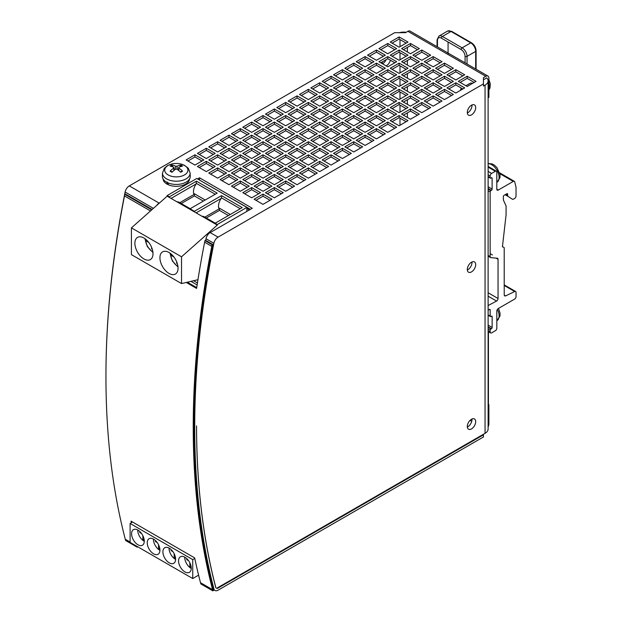 <?xml version="1.0" encoding="UTF-8"?>
<svg xmlns="http://www.w3.org/2000/svg" width="622" height="622" viewBox="0 0 622 622"><rect width="100%" height="100%" fill="white"/><g stroke="black" fill="none" stroke-linecap="round" stroke-linejoin="round"><path stroke-width="0.93" d="M488.099 310.121A1.05 0.606 120 0 0 488.441 310.02L489.421 309.453A1.05 0.606 -60 0 1 489.949 309.398A1.05 0.606 -60 0 1 490.167 309.873L490.167 316.069A1.042 0.606 120 0 0 490.385 316.551A1.042 0.606 120 0 0 490.906 316.497L491.396 316.209A1.042 0.606 -60 0 1 491.924 316.163A1.042 0.606 -60 0 1 492.142 316.637L492.142 327.46A1.05 0.606 -60 0 1 491.403 328.743L490.906 329.022A1.05 0.606 120 0 0 490.167 330.305L490.167 332.016A2.091 1.205 120 0 0 490.602 332.972A2.091 1.205 120 0 0 491.652 332.863L495.345 330.733A2.091 1.205 120 0 0 496.83 328.167L496.822 311.086A2.091 1.205 -60 0 1 498.3 308.528L514.573 299.128A2.091 1.205 120 0 0 516.05 296.562L516.05 292.441A2.091 1.205 120 0 0 515.622 291.485A2.091 1.205 120 0 0 514.697 291.524L505.577 295.909L504.644 295.948L504.217 294.991L504.209 247.945A1.05 0.606 120 0 0 503.991 247.463L502.98 246.88A1.042 0.599 120 0 0 502.739 246.833L502.662 246.841A1.042 0.606 120 0 0 502.421 246.911L506.083 214.792L506.083 205.991L503.33 199.864A3.483 2.014 120 0 0 503.431 198.783L503.307 196.707A1.05 0.606 -60 0 1 504.045 195.37L506.907 193.714A1.05 0.606 -60 0 1 507.435 193.66A1.05 0.606 -60 0 1 507.653 194.142L507.653 195.456A2.091 1.205 120 0 0 508.05 196.396L512.388 199.227A2.091 1.205 120 0 0 512.427 199.25A2.091 1.205 120 0 0 513.469 199.141L514.557 198.519A2.091 1.205 120 0 0 516.035 195.953L516.035 187.634A4.183 2.418 120 0 0 515.941 186.857L514.705 181.873A2.091 1.205 120 0 0 514.316 181.305A2.091 1.205 120 0 0 513.274 181.406L498.276 190.068A2.091 1.205 -60 0 1 497.235 190.169A2.091 1.205 -60 0 1 496.799 189.212L496.799 172.131A2.091 1.205 120 0 0 496.364 171.174A2.091 1.205 120 0 0 495.314 171.275L491.621 173.414A2.091 1.205 120 0 0 490.144 175.972L490.144 177.682A1.042 0.606 120 0 0 490.354 178.156A1.042 0.606 120 0 0 490.882 178.11L491.372 177.822A1.05 0.606 -60 0 1 491.893 177.768A1.05 0.606 -60 0 1 492.111 178.25L492.119 189.072A1.05 0.606 -60 0 1 491.372 190.355L490.882 190.635A1.05 0.606 120 0 0 490.144 191.918L490.152 256.598A2.091 1.205 120 0 0 490.587 257.555A2.091 1.205 120 0 0 490.898 257.656L497.305 258.223A2.091 1.205 -60 0 1 497.608 258.317A2.091 1.205 -60 0 1 498.043 259.281L498.051 298.49A2.091 1.205 -60 0 1 496.574 301.048L488.114 305.565L488.114 429.071A10.457 6.041 180 0 1 485.051 433.34L216.58 588.342A3.483 2.014 -60 0 0 218.058 588.054L483.449 434.832L483.449 434.265M132.136 522.278A839.513 484.693 -60 0 1 132.019 521.718M212.817 244.516L212.094 244.718L211.783 246.328A840.563 485.3 120 0 0 212.584 589.664L212.903 590.9L213.618 590.27L213.299 589.034A839.513 484.693 -60 0 1 213.144 588.451A839.513 484.693 -60 0 1 212.817 244.516L205.664 240.387A839.513 484.693 -60 0 1 205.999 238.724A6.103 3.522 -60 0 1 210.174 232.581L252.291 208.269L199.522 177.799L197.547 178.942M215.678 587.308A836.901 483.185 -60 0 1 196.56 425.938A836.901 483.185 120 0 0 215.873 587.79A3.483 2.014 -60 0 1 215.678 587.308M193.59 280.724L197.438 282.94M382.242 63.638A5.925 3.421 -60 0 1 382.235 63.343A5.925 3.421 -60 0 1 382.421 61.819M390.383 60.225A5.925 3.421 -60 0 1 386.169 65.901M159.722 202.772L159.131 203.114A6.103 3.522 120 0 0 156.565 205.579M197.127 284.938L190.915 281.354M105.95 376.326A839.513 484.693 -60 0 1 125.115 192.027A6.103 3.522 -60 0 1 129.298 185.892L394.682 32.671L405.536 32.671L407.877 31.318A4.362 2.519 -60 0 1 410.053 31.1L487.975 76.086A4.362 2.519 120 0 0 485.79 76.304L483.449 77.657L483.449 86.054L485.051 85.128A10.457 6.041 0 0 0 488.114 80.86A10.457 6.041 0 0 0 486.762 77.882L483.449 79.787L483.449 86.054M152.149 209.49L125.527 194.126L124.812 194.328L151.721 209.863M196.715 287.628L187.315 282.201M186.242 282.45L196.599 288.429A840.563 485.3 -60 0 1 204.63 242.199L204.949 240.59L205.664 240.387M483.449 83.916L218.058 237.137A6.103 3.522 120 0 0 213.882 243.28A839.513 484.693 120 0 0 213.882 588.878A6.103 3.522 120 0 0 215.01 590.496A6.103 3.522 120 0 0 218.058 590.192L483.449 436.971L483.449 434.832M204.949 240.59L212.094 244.718M212.903 590.9L200.82 583.926L200.502 582.69A840.563 485.3 -60 0 1 194.663 557.887L131.048 521.158A840.563 485.3 120 0 0 131.382 522.721M136.988 546.365L137.205 547.197L137.687 546.769M137.205 547.197L125.621 540.502L125.294 539.266A840.563 485.3 -60 0 1 124.493 195.93L124.812 194.328M166.167 197.057L165.001 198.091M271.892 199.227L263.013 194.103L254.134 199.227L263.013 204.35L271.892 199.227M260.548 192.68L251.669 187.556L242.798 192.68L251.669 197.804L260.548 192.68M249.204 186.133L240.333 181.002L231.454 186.133L240.333 191.257L249.204 186.133M237.861 179.579L228.989 174.455L220.11 179.579L228.989 184.703L237.861 179.579M226.525 173.033L217.646 167.909L208.767 173.033L217.646 178.156L226.525 173.033M215.181 166.486L206.302 161.362L197.423 166.486L206.302 171.61L215.181 166.486M203.837 159.94L194.958 154.808L186.087 159.94L194.958 165.063L203.837 159.94M283.235 192.68L274.356 187.556L265.477 192.68L274.356 197.804L283.235 192.68M271.892 186.133L263.013 181.002L254.134 186.133L263.013 191.257L271.892 186.133M260.548 179.579L251.669 174.455L242.798 179.579L251.669 184.703L260.548 179.579M249.204 173.033L240.333 167.909L231.454 173.033L240.333 178.156L249.204 173.033M237.861 166.486L228.989 161.362L220.11 166.486L228.989 171.61L237.861 166.486M226.525 159.94L217.646 154.808L208.767 159.94L217.646 165.063L226.525 159.94M215.181 153.385L206.302 148.261L197.423 153.385L206.302 158.509L215.181 153.385M294.579 186.133L285.7 181.002L276.821 186.133L285.7 191.257L294.579 186.133M283.235 179.579L274.356 174.455L265.477 179.579L274.356 184.703L283.235 179.579M271.892 173.033L263.013 167.909L254.134 173.033L263.013 178.156L271.892 173.033M260.548 166.486L251.669 161.362L242.798 166.486L251.669 171.61L260.548 166.486M249.204 159.94L240.333 154.808L231.454 159.94L240.333 165.063L249.204 159.94M237.861 153.385L228.989 148.261L220.11 153.385L228.989 158.509L237.861 153.385M226.525 146.839L217.646 141.715L208.767 146.839L217.646 151.962L226.525 146.839M305.915 179.579L297.044 174.455L288.165 179.579L297.044 184.703L305.915 179.579M294.579 173.033L285.7 167.909L276.821 173.033L285.7 178.156L294.579 173.033M283.235 166.486L274.356 161.362L265.477 166.486L274.356 171.61L283.235 166.486M271.892 159.94L263.013 154.808L254.134 159.94L263.013 165.063L271.892 159.94M260.548 153.385L251.669 148.261L242.798 153.385L251.669 158.509L260.548 153.385M249.204 146.839L240.333 141.715L231.454 146.839L240.333 151.962L249.204 146.839M237.861 140.292L228.989 135.168L220.11 140.292L228.989 145.416L237.861 140.292M317.259 173.033L308.38 167.909L299.509 173.033L308.38 178.156L317.259 173.033M305.915 166.486L297.044 161.362L288.165 166.486L297.044 171.61L305.915 166.486M294.579 159.94L285.7 154.808L276.821 159.94L285.7 165.063L294.579 159.94M283.235 153.385L274.356 148.261L265.477 153.385L274.356 158.509L283.235 153.385M271.892 146.839L263.013 141.715L254.134 146.839L263.013 151.962L271.892 146.839M260.548 140.292L251.669 135.168L242.798 140.292L251.669 145.416L260.548 140.292M249.204 133.746L240.333 128.614L231.454 133.746L240.333 138.869L249.204 133.746M328.603 166.486L319.724 161.362L310.852 166.486L319.724 171.61L328.603 166.486M317.259 159.94L308.38 154.808L299.509 159.94L308.38 165.063L317.259 159.94M305.915 153.385L297.044 148.261L288.165 153.385L297.044 158.509L305.915 153.385M294.579 146.839L285.7 141.715L276.821 146.839L285.7 151.962L294.579 146.839M283.235 140.292L274.356 135.168L265.477 140.292L274.356 145.416L283.235 140.292M271.892 133.746L263.013 128.614L254.134 133.746L263.013 138.869L271.892 133.746M260.548 127.191L251.669 122.067L242.798 127.191L251.669 132.323L260.548 127.191M339.946 159.94L331.067 154.808L322.188 159.94L331.067 165.063L339.946 159.94M328.603 153.385L319.724 148.261L310.852 153.385L319.724 158.509L328.603 153.385M317.259 146.839L308.38 141.715L299.509 146.839L308.38 151.962L317.259 146.839M305.915 140.292L297.044 135.168L288.165 140.292L297.044 145.416L305.915 140.292M294.579 133.746L285.7 128.614L276.821 133.746L285.7 138.869L294.579 133.746M283.235 127.191L274.356 122.067L265.477 127.191L274.356 132.323L283.235 127.191M271.892 120.645L263.013 115.521L254.134 120.645L263.013 125.768L271.892 120.645M351.29 153.385L342.411 148.261L333.532 153.385L342.411 158.509L351.29 153.385M339.946 146.839L331.067 141.715L322.188 146.839L331.067 151.962L339.946 146.839M328.603 140.292L319.724 135.168L310.852 140.292L319.724 145.416L328.603 140.292M317.259 133.746L308.38 128.614L299.509 133.746L308.38 138.869L317.259 133.746M305.915 127.191L297.044 122.067L288.165 127.191L297.044 132.323L305.915 127.191M294.579 120.645L285.7 115.521L276.821 120.645L285.7 125.768L294.579 120.645M283.235 114.098L274.356 108.974L265.477 114.098L274.356 119.222L283.235 114.098M362.626 146.839L353.755 141.715L344.876 146.839L353.755 151.962L362.626 146.839M351.29 140.292L342.411 135.168L333.532 140.292L342.411 145.416L351.29 140.292M339.946 133.746L331.067 128.614L322.188 133.746L331.067 138.869L339.946 133.746M328.603 127.191L319.724 122.067L310.852 127.191L319.724 132.323L328.603 127.191M317.259 120.645L308.38 115.521L299.509 120.645L308.38 125.768L317.259 120.645M305.915 114.098L297.044 108.974L288.165 114.098L297.044 119.222L305.915 114.098M294.579 107.552L285.7 102.42L276.821 107.552L285.7 112.675L294.579 107.552M373.97 140.292L365.098 135.168L356.219 140.292L365.098 145.416L373.97 140.292M362.626 133.746L353.755 128.614L344.876 133.746L353.755 138.869L362.626 133.746M351.29 127.191L342.411 122.067L333.532 127.191L342.411 132.323L351.29 127.191M339.946 120.645L331.067 115.521L322.188 120.645L331.067 125.768L339.946 120.645M328.603 114.098L319.724 108.974L310.852 114.098L319.724 119.222L328.603 114.098M317.259 107.552L308.38 102.42L299.509 107.552L308.38 112.675L317.259 107.552M305.915 100.997L297.044 95.874L288.165 100.997L297.044 106.129L305.915 100.997M385.313 133.746L376.434 128.614L367.563 133.746L376.434 138.869L385.313 133.746M373.97 127.191L365.098 122.067L356.219 127.191L365.098 132.323L373.97 127.191M362.626 120.645L353.755 115.521L344.876 120.645L353.755 125.768L362.626 120.645M351.29 114.098L342.411 108.974L333.532 114.098L342.411 119.222L351.29 114.098M339.946 107.552L331.067 102.42L322.188 107.552L331.067 112.675L339.946 107.552M328.603 100.997L319.724 95.874L310.852 100.997L319.724 106.129L328.603 100.997M317.259 94.451L308.38 89.327L299.509 94.451L308.38 99.574L317.259 94.451M396.657 127.191L387.778 122.067L378.907 127.191L387.778 132.323L396.657 127.191M385.313 120.645L376.434 115.521L367.563 120.645L376.434 125.768L385.313 120.645M373.97 114.098L365.098 108.974L356.219 114.098L365.098 119.222L373.97 114.098M362.626 107.552L353.755 102.42L344.876 107.552L353.755 112.675L362.626 107.552M351.29 100.997L342.411 95.874L333.532 100.997L342.411 106.129L351.29 100.997M339.946 94.451L331.067 89.327L322.188 94.451L331.067 99.574L339.946 94.451M328.603 87.904L319.724 82.78L310.852 87.904L319.724 93.028L328.603 87.904M408.001 120.645L399.122 115.521L390.243 120.645L399.122 125.768L408.001 120.645M396.657 114.098L387.778 108.974L378.907 114.098L387.778 119.222L396.657 114.098M385.313 107.552L376.434 102.42L367.563 107.552L376.434 112.675L385.313 107.552M373.97 100.997L365.098 95.874L356.219 100.997L365.098 106.129L373.97 100.997M362.626 94.451L353.755 89.327L344.876 94.451L353.755 99.574L362.626 94.451M351.29 87.904L342.411 82.78L333.532 87.904L342.411 93.028L351.29 87.904M339.946 81.358L331.067 76.226L322.188 81.358L331.067 86.481L339.946 81.358M419.345 114.098L410.466 108.974L401.587 114.098L410.466 119.222L419.345 114.098M408.001 107.552L399.122 102.42L390.243 107.552L399.122 112.675L408.001 107.552M396.657 100.997L387.778 95.874L378.907 100.997L387.778 106.129L396.657 100.997M385.313 94.451L376.434 89.327L367.563 94.451L376.434 99.574L385.313 94.451M373.97 87.904L365.098 82.78L356.219 87.904L365.098 93.028L373.97 87.904M362.626 81.358L353.755 76.226L344.876 81.358L353.755 86.481L362.626 81.358M351.29 74.803L342.411 69.68L333.532 74.803L342.411 79.935L351.29 74.803M430.681 107.552L421.809 102.42L412.93 107.552L421.809 112.675L430.681 107.552M419.345 100.997L410.466 95.874L401.587 100.997L410.466 106.129L419.345 100.997M408.001 94.451L399.122 89.327L390.243 94.451L399.122 99.574L408.001 94.451M396.657 87.904L387.778 82.78L378.907 87.904L387.778 93.028L396.657 87.904M385.313 81.358L376.434 76.226L367.563 81.358L376.434 86.481L385.313 81.358M373.97 74.803L365.098 69.68L356.219 74.803L365.098 79.935L373.97 74.803M362.626 68.257L353.755 63.133L344.876 68.257L353.755 73.38L362.626 68.257M442.024 100.997L433.153 95.874L424.274 100.997L433.153 106.129L442.024 100.997M430.681 94.451L421.809 89.327L412.93 94.451L421.809 99.574L430.681 94.451M419.345 87.904L410.466 82.78L401.587 87.904L410.466 93.028L419.345 87.904M408.001 81.358L399.122 76.226L390.243 81.358L399.122 86.481L408.001 81.358M396.657 74.803L387.778 69.68L378.907 74.803L387.778 79.935L396.657 74.803M385.313 68.257L376.434 63.133L367.563 68.257L376.434 73.38L385.313 68.257M373.97 61.71L365.098 56.586L356.219 61.71L365.098 66.834L373.97 61.71M453.368 94.451L444.489 89.327L435.618 94.451L444.489 99.574L453.368 94.451M442.024 87.904L433.153 82.78L424.274 87.904L433.153 93.028L442.024 87.904M430.681 81.358L421.809 76.226L412.93 81.358L421.809 86.481L430.681 81.358M419.345 74.803L410.466 69.68L401.587 74.803L410.466 79.935L419.345 74.803M408.001 68.257L399.122 63.133L390.243 68.257L399.122 73.38L408.001 68.257M396.657 61.71L387.778 56.586L378.907 61.71L387.778 66.834L396.657 61.71M385.313 55.164L376.434 50.032L367.563 55.164L376.434 60.287L385.313 55.164M464.712 87.904L455.833 82.78L446.961 87.904L455.833 93.028L464.712 87.904M453.368 81.358L444.489 76.226L435.618 81.358L444.489 86.481L453.368 81.358M442.024 74.803L433.153 69.68L424.274 74.803L433.153 79.935L442.024 74.803M430.681 68.257L421.809 63.133L412.93 68.257L421.809 73.38L430.681 68.257M419.345 61.71L410.466 56.586L401.587 61.71L410.466 66.834L419.345 61.71M408.001 55.164L399.122 50.032L390.243 55.164L399.122 60.287L408.001 55.164M396.657 48.609L387.778 43.486L378.907 48.609L387.778 53.741L396.657 48.609M476.055 81.358L467.176 76.226L458.297 81.358L467.176 86.481L476.055 81.358M464.712 74.803L455.833 69.68L446.961 74.803L455.833 79.935L464.712 74.803M453.368 68.257L444.489 63.133L435.618 68.257L444.489 73.38L453.368 68.257M442.024 61.71L433.153 56.586L424.274 61.71L433.153 66.834L442.024 61.71M430.681 55.164L421.809 50.032L412.93 55.164L421.809 60.287L430.681 55.164M419.345 48.609L410.466 43.486L401.587 48.609L410.466 53.741L419.345 48.609M408.001 42.063L399.122 36.939L390.243 42.063L399.122 47.186L408.001 42.063M166.836 182.3L167.722 184.493L168.274 184.174M167.722 184.493A13.249 7.651 180 0 1 166.953 184.081A13.249 7.651 180 0 1 163.073 178.918M189.562 178.918A13.249 7.651 180 0 1 182.184 185.527A13.249 7.651 180 0 1 168.609 184.889L167.349 182.028M199.398 180.007L250.441 209.334M199.522 179.937L199.522 177.799M255.984 200.292L263.013 196.241L270.041 200.292M244.648 193.745L251.669 189.687L258.698 193.745M233.304 187.199L240.333 183.14L247.354 187.199M221.961 180.652L228.989 176.594L236.018 180.652M210.617 174.098L217.646 170.047L224.674 174.098M199.273 167.551L206.302 163.493L213.33 167.551M187.93 161.005L194.958 156.946L201.987 161.005M267.328 193.745L274.356 189.687L281.385 193.745M255.984 187.199L263.013 183.14L270.041 187.199M244.648 180.652L251.669 176.594L258.698 180.652M233.304 174.098L240.333 170.047L247.354 174.098M221.961 167.551L228.989 163.493L236.018 167.551M210.617 161.005L217.646 156.946L224.674 161.005M199.273 154.458L206.302 150.4L213.33 154.458M278.672 187.199L285.7 183.14L292.729 187.199M267.328 180.652L274.356 176.594L281.385 180.652M255.984 174.098L263.013 170.047L270.041 174.098M244.648 167.551L251.669 163.493L258.698 167.551M233.304 161.005L240.333 156.946L247.354 161.005M221.961 154.458L228.989 150.4L236.018 154.458M210.617 147.904L217.646 143.853L224.674 147.904M290.015 180.652L297.044 176.594L304.065 180.652M278.672 174.098L285.7 170.047L292.729 174.098M267.328 167.551L274.356 163.493L281.385 167.551M255.984 161.005L263.013 156.946L270.041 161.005M244.648 154.458L251.669 150.4L258.698 154.458M233.304 147.904L240.333 143.853L247.354 147.904M221.961 141.357L228.989 137.299L236.018 141.357M301.359 174.098L308.38 170.047L315.408 174.098M290.015 167.551L297.044 163.493L304.065 167.551M278.672 161.005L285.7 156.946L292.729 161.005M267.328 154.458L274.356 150.4L281.385 154.458M255.984 147.904L263.013 143.853L270.041 147.904M244.648 141.357L251.669 137.299L258.698 141.357M233.304 134.811L240.333 130.752L247.354 134.811M312.695 167.551L319.724 163.493L326.752 167.551M301.359 161.005L308.38 156.946L315.408 161.005M290.015 154.458L297.044 150.4L304.065 154.458M278.672 147.904L285.7 143.853L292.729 147.904M267.328 141.357L274.356 137.299L281.385 141.357M255.984 134.811L263.013 130.752L270.041 134.811M244.648 128.264L251.669 124.206L258.698 128.264M324.039 161.005L331.067 156.946L338.096 161.005M312.695 154.458L319.724 150.4L326.752 154.458M301.359 147.904L308.38 143.853L315.408 147.904M290.015 141.357L297.044 137.299L304.065 141.357M278.672 134.811L285.7 130.752L292.729 134.811M267.328 128.264L274.356 124.206L281.385 128.264M255.984 121.71L263.013 117.659L270.041 121.71M335.382 154.458L342.411 150.4L349.44 154.458M324.039 147.904L331.067 143.853L338.096 147.904M312.695 141.357L319.724 137.299L326.752 141.357M301.359 134.811L308.38 130.752L315.408 134.811M290.015 128.264L297.044 124.206L304.065 128.264M278.672 121.71L285.7 117.659L292.729 121.71M267.328 115.163L274.356 111.105L281.385 115.163M346.726 147.904L353.755 143.853L360.783 147.904M335.382 141.357L342.411 137.299L349.44 141.357M324.039 134.811L331.067 130.752L338.096 134.811M312.695 128.264L319.724 124.206L326.752 128.264M301.359 121.71L308.38 117.659L315.408 121.71M290.015 115.163L297.044 111.105L304.065 115.163M278.672 108.617L285.7 104.558L292.729 108.617M358.07 141.357L365.098 137.299L372.119 141.357M346.726 134.811L353.755 130.752L360.783 134.811M335.382 128.264L342.411 124.206L349.44 128.264M324.039 121.71L331.067 117.659L338.096 121.71M312.695 115.163L319.724 111.105L326.752 115.163M301.359 108.617L308.38 104.558L315.408 108.617M290.015 102.07L297.044 98.012L304.065 102.07M369.414 134.811L376.434 130.752L383.463 134.811M358.07 128.264L365.098 124.206L372.119 128.264M346.726 121.71L353.755 117.659L360.783 121.71M335.382 115.163L342.411 111.105L349.44 115.163M324.039 108.617L331.067 104.558L338.096 108.617M312.695 102.07L319.724 98.012L326.752 102.07M301.359 95.516L308.38 91.465L315.408 95.516M380.75 128.264L387.778 124.206L394.807 128.264M369.414 121.71L376.434 117.659L383.463 121.71M358.07 115.163L365.098 111.105L372.119 115.163M346.726 108.617L353.755 104.558L360.783 108.617M335.382 102.07L342.411 98.012L349.44 102.07M324.039 95.516L331.067 91.465L338.096 95.516M312.695 88.969L319.724 84.911L326.752 88.969M392.093 121.71L399.122 117.659L406.15 121.71M380.75 115.163L387.778 111.105L394.807 115.163M369.414 108.617L376.434 104.558L383.463 108.617M358.07 102.07L365.098 98.012L372.119 102.07M346.726 95.516L353.755 91.465L360.783 95.516M335.382 88.969L342.411 84.911L349.44 88.969M324.039 82.423L331.067 78.364L338.096 82.423M403.437 115.163L410.466 111.105L417.494 115.163M392.093 108.617L399.122 104.558L406.15 108.617M380.75 102.07L387.778 98.012L394.807 102.07M369.414 95.516L376.434 91.465L383.463 95.516M358.07 88.969L365.098 84.911L372.119 88.969M346.726 82.423L353.755 78.364L360.783 82.423M335.382 75.876L342.411 71.818L349.44 75.876M414.781 108.617L421.809 104.558L428.838 108.617M403.437 102.07L410.466 98.012L417.494 102.07M392.093 95.516L399.122 91.465L406.15 95.516M380.75 88.969L387.778 84.911L394.807 88.969M369.414 82.423L376.434 78.364L383.463 82.423M358.07 75.876L365.098 71.818L372.119 75.876M346.726 69.322L353.755 65.271L360.783 69.322M426.124 102.07L433.153 98.012L440.174 102.07M414.781 95.516L421.809 91.465L428.838 95.516M403.437 88.969L410.466 84.911L417.494 88.969M392.093 82.423L399.122 78.364L406.15 82.423M380.75 75.876L387.778 71.818L394.807 75.876M369.414 69.322L376.434 65.271L383.463 69.322M358.07 62.775L365.098 58.717L372.119 62.775M437.468 95.516L444.489 91.465L451.518 95.516M426.124 88.969L433.153 84.911L440.174 88.969M414.781 82.423L421.809 78.364L428.838 82.423M403.437 75.876L410.466 71.818L417.494 75.876M392.093 69.322L399.122 65.271L406.15 69.322M380.75 62.775L387.778 58.717L394.807 62.775M369.414 56.229L376.434 52.17L383.463 56.229M448.804 88.969L455.833 84.911L462.861 88.969M437.468 82.423L444.489 78.364L451.518 82.423M426.124 75.876L433.153 71.818L440.174 75.876M414.781 69.322L421.809 65.271L428.838 69.322M403.437 62.775L410.466 58.717L417.494 62.775M392.093 56.229L399.122 52.17L406.15 56.229M380.75 49.682L387.778 45.624L394.807 49.682M460.148 82.423L467.176 78.364L474.205 82.423M448.804 75.876L455.833 71.818L462.861 75.876M437.468 69.322L444.489 65.271L451.518 69.322M426.124 62.775L433.153 58.717L440.174 62.775M414.781 56.229L421.809 52.17L428.838 56.229M403.437 49.682L410.466 45.624L417.494 49.682M392.093 43.128L399.122 39.077L406.15 43.128M467.324 112.986A5.925 3.421 120 0 0 471.981 105.483A5.925 3.421 120 0 0 471.958 104.962M467.324 270.01A5.925 3.421 120 0 0 471.981 262.507A5.925 3.421 120 0 0 471.958 261.986M467.324 427.034A5.925 3.421 120 0 0 471.981 419.531A5.925 3.421 120 0 0 471.958 419.01M467.301 112.458A5.925 3.421 -60 0 1 469.89 106.494A5.925 3.421 -60 0 1 474.454 104.908A5.925 3.421 -60 0 1 475.682 107.622A5.925 3.421 -60 0 1 473.093 113.585A5.925 3.421 -60 0 1 468.529 115.171A5.925 3.421 -60 0 1 467.301 112.458M467.301 269.481A5.925 3.421 -60 0 1 469.89 263.518A5.925 3.421 -60 0 1 474.454 261.932A5.925 3.421 -60 0 1 475.682 264.645A5.925 3.421 -60 0 1 473.093 270.609A5.925 3.421 -60 0 1 468.529 272.195A5.925 3.421 -60 0 1 467.301 269.481M467.301 426.505A5.925 3.421 -60 0 1 469.89 420.542A5.925 3.421 -60 0 1 474.454 418.956A5.925 3.421 -60 0 1 475.682 421.669A5.925 3.421 -60 0 1 473.093 427.633A5.925 3.421 -60 0 1 468.529 429.219A5.925 3.421 -60 0 1 467.301 426.505M470.03 420.394L471.725 421.374M382.468 63.771A5.925 3.421 120 0 0 386.114 59.681M406.197 32.29A10.457 6.041 0 0 0 399.293 32.671M488.114 403.484L488.876 404.798L488.114 405.233M488.114 426.793A4.362 2.519 120 0 0 488.876 424.017L488.876 404.798M483.449 79.787L483.449 77.657M488.114 97.74L488.876 97.296L488.876 78.084A4.362 2.519 120 0 0 487.975 76.086M465.894 85.735L470.108 83.301A5.233 3.017 60 0 1 472.471 83.426M461.578 88.231A5.233 3.017 -120 0 0 460.692 89.412A5.233 3.017 -120 0 0 460.529 90.314M462.2 89.35A4.183 2.418 -120 0 0 460.809 90.159M263.013 196.241L263.013 194.103M251.669 189.687L251.669 187.556M240.333 183.14L240.333 181.002M228.989 176.594L228.989 174.455M217.646 170.047L217.646 167.909M206.302 163.493L206.302 161.362M194.958 156.946L194.958 154.808M274.356 189.687L274.356 187.556M263.013 183.14L263.013 181.002M251.669 176.594L251.669 174.455M240.333 170.047L240.333 167.909M228.989 163.493L228.989 161.362M217.646 156.946L217.646 154.808M206.302 150.4L206.302 148.261M285.7 183.14L285.7 181.002M274.356 176.594L274.356 174.455M263.013 170.047L263.013 167.909M251.669 163.493L251.669 161.362M240.333 156.946L240.333 154.808M228.989 150.4L228.989 148.261M217.646 143.853L217.646 141.715M297.044 176.594L297.044 174.455M285.7 170.047L285.7 167.909M274.356 163.493L274.356 161.362M263.013 156.946L263.013 154.808M251.669 150.4L251.669 148.261M240.333 143.853L240.333 141.715M228.989 137.299L228.989 135.168M308.38 170.047L308.38 167.909M297.044 163.493L297.044 161.362M285.7 156.946L285.7 154.808M274.356 150.4L274.356 148.261M263.013 143.853L263.013 141.715M251.669 137.299L251.669 135.168M240.333 130.752L240.333 128.614M319.724 163.493L319.724 161.362M308.38 156.946L308.38 154.808M297.044 150.4L297.044 148.261M285.7 143.853L285.7 141.715M274.356 137.299L274.356 135.168M263.013 130.752L263.013 128.614M251.669 124.206L251.669 122.067M331.067 156.946L331.067 154.808M319.724 150.4L319.724 148.261M308.38 143.853L308.38 141.715M297.044 137.299L297.044 135.168M285.7 130.752L285.7 128.614M274.356 124.206L274.356 122.067M263.013 117.659L263.013 115.521M342.411 150.4L342.411 148.261M331.067 143.853L331.067 141.715M319.724 137.299L319.724 135.168M308.38 130.752L308.38 128.614M297.044 124.206L297.044 122.067M285.7 117.659L285.7 115.521M274.356 111.105L274.356 108.974M353.755 143.853L353.755 141.715M342.411 137.299L342.411 135.168M331.067 130.752L331.067 128.614M319.724 124.206L319.724 122.067M308.38 117.659L308.38 115.521M297.044 111.105L297.044 108.974M285.7 104.558L285.7 102.42M365.098 137.299L365.098 135.168M353.755 130.752L353.755 128.614M342.411 124.206L342.411 122.067M331.067 117.659L331.067 115.521M319.724 111.105L319.724 108.974M308.38 104.558L308.38 102.42M297.044 98.012L297.044 95.874M376.434 130.752L376.434 128.614M365.098 124.206L365.098 122.067M353.755 117.659L353.755 115.521M342.411 111.105L342.411 108.974M331.067 104.558L331.067 102.42M319.724 98.012L319.724 95.874M308.38 91.465L308.38 89.327M387.778 124.206L387.778 122.067M376.434 117.659L376.434 115.521M365.098 111.105L365.098 108.974M353.755 104.558L353.755 102.42M342.411 98.012L342.411 95.874M331.067 91.465L331.067 89.327M319.724 84.911L319.724 82.78M399.122 117.659L399.122 115.521M387.778 111.105L387.778 108.974M376.434 104.558L376.434 102.42M365.098 98.012L365.098 95.874M353.755 91.465L353.755 89.327M342.411 84.911L342.411 82.78M331.067 78.364L331.067 76.226M410.466 111.105L410.466 108.974M399.122 104.558L399.122 102.42M387.778 98.012L387.778 95.874M376.434 91.465L376.434 89.327M365.098 84.911L365.098 82.78M353.755 78.364L353.755 76.226M342.411 71.818L342.411 69.68M421.809 104.558L421.809 102.42M410.466 98.012L410.466 95.874M399.122 91.465L399.122 89.327M387.778 84.911L387.778 82.78M376.434 78.364L376.434 76.226M365.098 71.818L365.098 69.68M353.755 65.271L353.755 63.133M433.153 98.012L433.153 95.874M421.809 91.465L421.809 89.327M410.466 84.911L410.466 82.78M399.122 78.364L399.122 76.226M387.778 71.818L387.778 69.68M376.434 65.271L376.434 63.133M365.098 58.717L365.098 56.586M444.489 91.465L444.489 89.327M433.153 84.911L433.153 82.78M421.809 78.364L421.809 76.226M410.466 71.818L410.466 69.68M399.122 65.271L399.122 63.133M387.778 58.717L387.778 56.586M376.434 52.17L376.434 50.032M455.833 84.911L455.833 82.78M444.489 78.364L444.489 76.226M433.153 71.818L433.153 69.68M421.809 65.271L421.809 63.133M410.466 58.717L410.466 56.586M399.122 52.17L399.122 50.032M387.778 45.624L387.778 43.486M467.176 78.364L467.176 76.226M455.833 71.818L455.833 69.68M444.489 65.271L444.489 63.133M433.153 58.717L433.153 56.586M421.809 52.17L421.809 50.032M410.466 45.624L410.466 43.486M399.122 39.077L399.122 36.939M190.262 176.197A13.948 8.055 180 0 1 181.818 183.793A13.948 8.055 180 0 1 166.455 182.09A13.948 8.055 180 0 1 162.373 176.197L162.513 173.033A13.816 7.977 -0 0 0 166.548 178.864A13.816 7.977 -0 0 0 186.087 178.864A13.816 7.977 -0 0 0 190.13 173.033L190.262 176.197M184.524 165.436A11.6 6.702 -0 0 0 168.111 165.436A11.6 6.702 -0 0 0 168.111 174.914A11.6 6.702 -0 0 0 184.524 174.914A11.6 6.702 -0 0 0 184.524 165.436M182.005 171.097L182.541 171.143A7.588 4.377 180 0 1 180.66 172.224A22.656 11.639 -123.2 0 0 177.021 169.192L175.622 169.192A22.656 11.639 -56.8 0 0 171.975 172.224A7.588 4.377 180 0 1 170.094 171.143A22.656 14.415 -63.6 0 1 173.732 168.103L173.732 167.295A22.656 12.137 -125.1 0 0 170.094 166.128A7.588 4.377 180 0 1 170.957 165.538A7.588 4.377 180 0 1 171.975 165.04A22.656 13.917 65.5 0 1 175.622 166.206L177.021 166.206A22.656 13.917 -65.5 0 1 180.66 165.04A7.588 4.377 180 0 1 181.686 165.538A7.588 4.377 180 0 1 182.541 166.128A22.656 12.137 125.1 0 0 178.903 167.295L178.903 168.103A22.656 14.415 63.6 0 1 182.541 171.143L182.005 171.097A6.873 3.973 180 0 1 181.181 171.68A6.873 3.973 180 0 1 180.458 172.037M173.903 170.506L173.748 167.295M178.903 167.295L178.732 170.506M180.66 165.04L179.836 166.906M170.63 171.097L170.094 171.143L170.63 171.097A6.873 3.973 180 0 0 171.454 171.68A6.873 3.973 180 0 0 172.177 172.037M172.807 166.906L171.975 165.04M194.779 558.432L192.734 559.613L192.734 578.546L130.107 542.392L130.107 523.46L132.564 522.037M192.734 578.546L198.597 575.163M192.734 559.613L130.107 523.46M175.598 559.186A8.98 5.186 60 0 1 173.74 563.299A8.98 5.186 60 0 1 166.82 560.896A8.98 5.186 60 0 1 162.894 551.854A8.98 5.186 60 0 1 164.76 547.749A8.98 5.186 60 0 1 171.68 550.151A8.98 5.186 60 0 1 175.598 559.186M191.257 568.228A8.98 5.186 60 0 1 189.391 572.341A8.98 5.186 60 0 1 182.471 569.931A8.98 5.186 60 0 1 178.553 560.896A8.98 5.186 60 0 1 180.411 556.783A8.98 5.186 60 0 1 187.331 559.194A8.98 5.186 60 0 1 191.257 568.228M159.94 550.151A8.98 5.186 60 0 1 158.081 554.256A8.98 5.186 60 0 1 151.162 551.854A8.98 5.186 60 0 1 147.243 542.819A8.98 5.186 60 0 1 149.101 538.706A8.98 5.186 60 0 1 156.021 541.109A8.98 5.186 60 0 1 159.94 550.151M144.281 541.109A8.98 5.186 60 0 1 142.422 545.222A8.98 5.186 60 0 1 135.503 542.812A8.98 5.186 60 0 1 131.584 533.777A8.98 5.186 60 0 1 133.442 529.664A8.98 5.186 60 0 1 140.362 532.074A8.98 5.186 60 0 1 144.281 541.109M169.067 548.091A8.98 5.186 -120 0 0 169.06 548.301A8.98 5.186 -120 0 0 175.591 559.396M171.097 549.576L171.097 550.61L172.924 551.667M174.176 553.751L174.176 558.082L175.591 558.898M175.42 557.366L174.176 558.082M171.75 550.229L171.097 550.61M184.718 557.125A8.98 5.186 -120 0 0 184.718 557.335A8.98 5.186 -120 0 0 191.249 568.438M188.583 560.702L186.755 559.652L186.755 558.618M191.249 567.94L189.834 567.124L189.834 562.793M191.078 566.409L189.834 567.124M187.409 559.271L186.755 559.652M153.409 539.049A8.98 5.186 -120 0 0 153.409 539.258A8.98 5.186 -120 0 0 159.94 550.361M157.265 542.625L155.438 541.568L155.438 540.534M159.932 549.864L158.524 549.047L158.524 544.709M159.761 548.332L158.524 549.047M156.099 541.194L155.438 541.568M137.75 530.006A8.98 5.186 -120 0 0 137.75 530.216A8.98 5.186 -120 0 0 144.281 541.319M139.779 531.499L139.779 532.533L141.606 533.583M142.866 535.674L142.866 540.005L144.273 540.821M144.102 539.29L142.866 540.005M140.44 532.152L139.779 532.533M246.864 211.402L246.864 207.414L217.272 224.495L217.272 225.094L169.34 197.423L169.34 196.824L196.466 181.165L196.14 183.933C194.08 187.004 193.201 190.107 193.52 193.255A6.974 4.027 -120 0 0 194.414 194.235L194.414 195.938L203.355 201.1M193.52 193.255L205.229 200.012M179.774 202.686L194.414 194.235M190.192 208.697L178.483 201.94L177.021 201.855M169.34 197.423L167.17 196.171L167.17 195.565L169.34 196.824M217.272 225.094L181.523 256.8L131.421 227.87L167.17 196.171M181.523 256.8L181.523 283.562L197.951 279.698M246.864 207.414L196.762 178.483L167.17 195.565M131.421 227.87L131.421 254.639L181.523 283.562M143.946 238.024A12.813 7.402 60 0 1 152.312 249.313A12.813 7.402 60 0 1 150.353 259.584A12.813 7.402 60 0 1 143.946 258.946A12.813 7.402 60 0 1 135.573 247.657A12.813 7.402 60 0 1 137.54 237.386A12.813 7.402 60 0 1 143.946 238.024M168.997 252.485A12.813 7.402 60 0 1 177.371 263.782A12.813 7.402 60 0 1 175.404 274.045A12.813 7.402 60 0 1 168.997 273.416A12.813 7.402 60 0 1 160.624 262.119A12.813 7.402 60 0 1 162.591 251.848A12.813 7.402 60 0 1 168.997 252.485M249.329 209.972L246.864 208.549M248.862 208.424L247.198 208.743M145.424 239.019A10.457 6.041 -120 0 0 145.525 240.574L146.559 239.975M151.978 248.279L151.589 248.746L151.589 247.276M152.312 249.305A7.674 4.432 60 0 1 151.589 248.746M148.814 242.471L145.525 240.574A10.457 6.041 -120 0 0 152.818 251.902A10.457 6.041 -120 0 0 152.88 251.941M170.475 253.481A10.457 6.041 -120 0 0 170.576 255.036L171.61 254.445M177.029 262.741L176.64 263.215L176.64 261.745M177.363 263.767A7.674 4.432 60 0 1 176.64 263.215M173.865 256.933L170.576 255.036A10.457 6.041 -120 0 0 177.869 266.364A10.457 6.041 -120 0 0 177.939 266.403M217.272 224.495L215.103 223.244L242.23 207.585L221.518 195.627L194.391 211.286L190.052 208.782L217.179 193.123L196.466 181.165M215.103 223.842L215.103 223.244M230.28 214.481L218.571 207.717C218.252 204.568 219.131 201.466 221.191 198.395L221.518 197.897L240.263 208.72M194.391 211.884L194.391 211.286M221.518 197.897L221.518 195.627M218.571 207.717A6.974 4.027 -120 0 0 219.473 208.697L219.473 210.399L206.302 218.003M204.832 217.148L219.473 208.697M215.243 223.166L203.534 216.402L202.072 216.316M219.473 210.399L228.414 215.562M190.052 209.381L190.052 208.782M196.466 183.436L215.212 194.258M194.414 195.938L181.251 203.534M490.152 253.636L492.453 254.966M448.065 54.518L448.065 41.993M218.058 588.054L217.568 587.774M399.985 39.575L399.985 46.689M399.985 52.668L399.985 59.79M399.985 65.769L399.985 72.883M399.985 78.862L399.985 85.984M399.985 91.963L399.985 99.077M399.985 105.056L399.985 112.178M399.985 118.157L399.985 125.271M125.115 192.027L153.416 208.362M213.144 588.451L213.882 588.878M205.999 238.724L213.882 243.28M150.501 210.951L124.493 195.93M125.294 539.266L130.107 542.042M200.502 582.69L212.584 589.664M211.783 246.328L204.63 242.199M218.058 237.137L210.174 232.581M159.131 203.114L129.298 185.892M407.877 31.318L485.79 76.304M485.051 85.128L485.051 433.34M488.114 296.173L496.574 301.048M488.114 330.826L490.167 332.016M490.167 330.305L488.114 329.124M490.906 329.022L488.114 327.413M488.114 326.845L491.403 328.743M492.142 327.46L488.114 325.135M491.396 316.209L492.142 316.637M488.114 314.887L490.167 316.069M490.167 309.873L489.421 309.453M504.217 285.475L514.697 291.524M505.577 295.909L504.224 295.131M502.98 246.88L502.459 246.576M507.653 194.142L506.907 193.714M507.653 195.456L505.764 194.375M508.05 196.396L505.157 194.725M499.855 173.67L513.274 181.406M498.276 190.068L496.799 189.212M495.314 171.275L488.114 167.124M491.621 173.414L488.114 171.392M490.144 175.972L488.114 174.805M488.114 176.516L490.144 177.682M491.372 177.822L492.111 178.25M492.119 189.072L488.114 186.763M488.114 188.474L491.372 190.355M488.114 189.041L490.882 190.635M490.144 191.918L488.114 190.752M490.152 256.598L488.114 255.424M498.043 259.281L496.022 258.114M498.051 298.49L488.114 292.752M488.876 83.41A10.457 6.041 60 0 1 489.016 89.156A10.457 6.041 60 0 1 488.876 89.545M497.382 309.422A10.457 6.041 60 0 1 496.939 320.68L496.822 320.75M488.114 163.71A10.457 6.041 60 0 1 495.54 168.15A10.457 6.041 60 0 1 496.939 182.308L496.799 182.394M407.387 117.441L407.387 112.885M407.387 104.348L407.387 99.792M407.387 91.247L407.387 86.691M407.387 78.154L407.387 73.598M407.387 65.053L407.387 60.497M407.387 51.96L407.387 47.404M467.052 64.012L467.052 56.369L475.682 51.393L475.682 68.988M437.468 46.922L437.468 40.43A5.582 3.219 -120 0 1 441.41 38.152A1.392 0.809 -60 0 1 442.397 36.441L451.028 31.458L470.753 42.848A6.974 4.027 60 0 1 475.682 51.393A1.392 0.809 -0 0 0 476.094 50.817L476.094 69.229M437.056 46.689L437.056 39.855A1.392 0.809 0 0 0 437.468 40.43M441.41 38.152L461.135 49.542A5.582 3.219 -120 0 1 465.085 56.369A1.392 0.809 -0 0 0 467.052 56.369A6.974 4.027 -120 0 0 462.123 47.832L442.397 36.441A6.974 4.027 -120 0 0 438.914 36.099L437.056 39.855M438.914 36.099L447.537 31.116A6.974 4.027 60 0 1 451.028 31.458A1.392 0.809 -60 0 1 451.727 31.388L471.453 42.778A1.392 0.809 120 0 0 470.753 42.848L462.123 47.832A1.392 0.809 120 0 0 461.135 49.542M465.085 56.369L465.085 62.869M180.178 165.584A6.873 3.973 180 0 1 181.181 166.058A6.873 3.973 180 0 1 181.608 166.331M177.254 169.355L177.021 166.206M171.027 166.331A6.873 3.973 180 0 1 171.454 166.058A6.873 3.973 180 0 1 172.457 165.584M175.388 169.355L175.622 166.206M196.14 183.933L171.058 198.41M221.191 198.395L196.109 212.88M488.114 305.573L488.114 80.86M490.602 332.972L488.114 331.534M490.385 316.551L488.114 315.245M515.622 291.485L504.217 284.899M514.316 181.305L499.645 172.838M496.364 171.174L488.114 166.416M490.354 178.156L488.114 176.866M490.587 257.555L488.114 256.132M215.01 590.496L213.439 589.586M488.876 79.468L490.291 83.916L489.981 88.021L488.876 90.104M498.517 308.403L500.026 313.014L500.002 316.015L496.939 320.68M488.114 163.547L492.08 163.881L494.669 165.351L497.009 167.699L500.026 174.642L500.002 177.635L496.939 182.308M447.537 31.116L451.727 31.388M476.094 50.817C475.846 47.389 474.298 44.706 471.453 42.778M488.425 331.713L488.425 404.012M190.13 173.033L188.295 168.29C182.378 162.925 175.443 162.039 167.489 165.639L164.34 168.29L162.513 173.033M182.059 171.034L180.263 172.069M170.576 171.034L172.372 172.069M174.028 167.629L174.3 170.187M178.615 167.629L178.335 170.187M152.95 252.563L147.313 246.537L144.918 238.646M178.009 267.032L172.364 261.007L169.969 253.107"/></g></svg>
